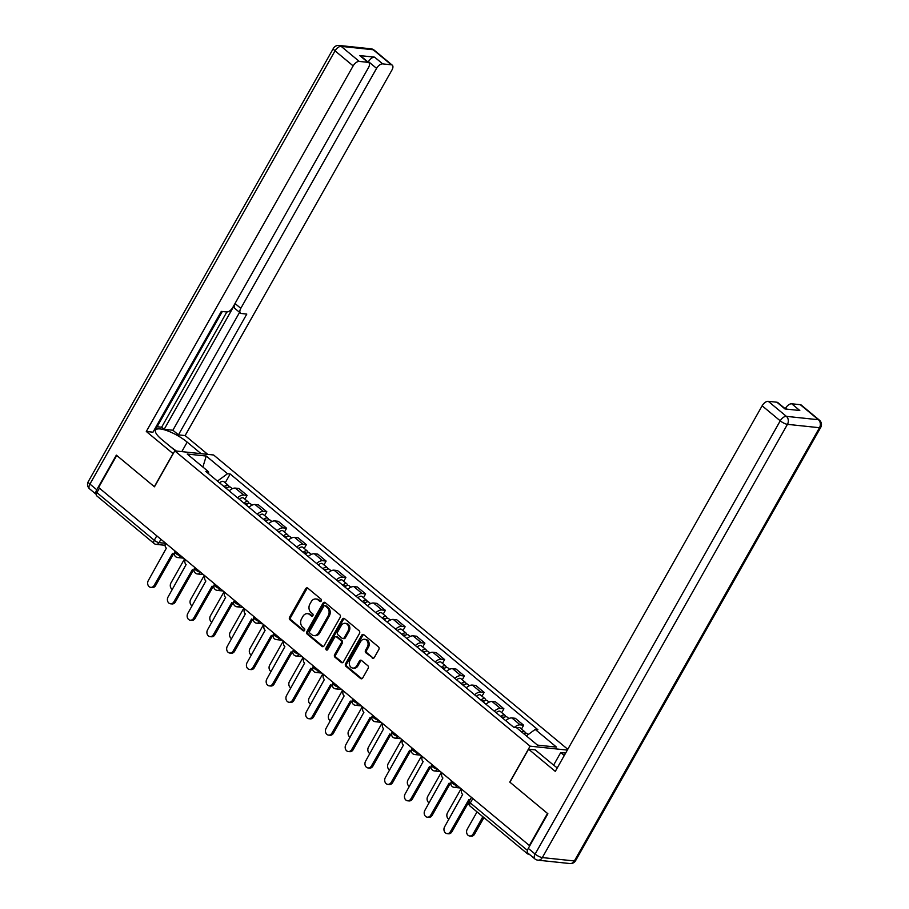 <?xml version="1.0" encoding="UTF-8"?>
<svg xmlns="http://www.w3.org/2000/svg" width="909" height="909" viewBox="0 0 909 909"><rect width="100%" height="100%" fill="white"/><g stroke="black" fill="none" stroke-linecap="round" stroke-linejoin="round"><path stroke-width="1.36" d="M321.275 600.974A1.329 1.068 -84 0 0 321.025 599.145L307.821 588.168A1.898 1.523 -84 0 0 305.685 588.714L289.585 617.177A1.898 1.523 -84 0 0 289.937 619.79L303.14 630.766A1.329 1.068 -84 0 0 304.39 628.551L302.686 627.13A6.056 4.886 -84 0 1 301.572 618.768L302.913 616.393A6.056 4.886 -84 0 1 307.515 613.677A6.056 4.886 -84 0 1 309.753 614.643L311.457 616.063A1.329 1.068 -84 0 0 312.707 613.848L311.003 612.427A6.056 4.886 -84 0 1 309.889 604.065L311.23 601.69A6.056 4.886 -84 0 1 315.843 598.974A6.056 4.886 -84 0 1 318.07 599.94L319.775 601.36A1.329 1.068 -84 0 0 321.275 600.974M372.179 658.036A1.898 1.523 -84 0 0 374.315 657.491L378.826 649.503A1.898 1.523 -84 0 0 378.485 646.89L363.816 634.698A1.898 1.523 -84 0 0 361.68 635.255L345.579 663.706A1.898 1.523 -84 0 0 345.92 666.32L360.589 678.512A1.898 1.523 -84 0 0 362.725 677.955L368.179 668.32A1.898 1.523 -84 0 0 367.838 665.706L361.555 660.491A1.898 1.523 -84 0 0 359.419 661.036L356.714 665.82A5.056 4.079 -84 0 1 352.862 668.081A5.056 4.079 -84 0 1 350.067 660.286L360.668 641.561A5.056 4.079 -84 0 1 364.52 639.288A5.056 4.079 -84 0 1 367.316 647.083L365.554 650.208A1.898 1.523 -84 0 0 365.895 652.821L373.304 658.15A1.898 1.523 -84 0 0 373.451 658.264M530.095 746.164L509.767 782.081L547.502 813.441L529.368 845.495L98.604 487.497L116.727 455.443L154.462 486.804L174.789 450.887L530.095 746.164L567.341 750.095M340.171 617.381A1.898 1.523 -84 0 0 339.83 614.768L325.161 602.576A1.898 1.523 -84 0 0 323.025 603.121L306.924 631.585A1.898 1.523 -84 0 0 307.276 634.198L321.934 646.379A1.898 1.523 -84 0 0 324.07 645.833L340.171 617.381M344.488 618.643L359.157 630.823A1.898 1.523 -84 0 1 359.498 633.437L343.397 661.9A1.898 1.523 -84 0 1 341.261 662.445L334.989 657.23A1.898 1.523 -84 0 1 334.637 654.616L341.17 643.072A1.898 1.523 -84 0 0 340.818 640.459L336.66 637.004A1.898 1.523 -84 0 0 334.523 637.55L327.717 649.56A1.329 1.068 -84 0 1 325.979 648.117L342.352 619.188A1.898 1.523 -84 0 1 344.488 618.643M567.784 749.311L213.615 454.989L174.789 450.887M527.334 851.313A3.852 2 129.7 0 0 527.481 853.801A3.852 2 129.7 0 0 528.118 854.062L529.186 854.176M156.78 535.844L154.269 540.276A3.852 2 -50.3 0 0 154.064 543.48L96.706 495.814A3.852 2 -50.3 0 1 96.911 492.61L154.269 540.276A3.852 1.079 29.5 0 0 159.064 542.628L165.427 543.298M99.411 488.178L96.911 492.61M237.556 497.802A8.863 4.613 -50.3 0 1 243.657 495.053L235.295 488.099A8.863 4.613 129.7 0 0 229.193 490.849M235.295 488.099L238.749 488.463L247.1 495.416L244.964 499.211M243.657 495.053L247.1 495.416M264.712 515.619L266.86 511.824L258.497 504.881L255.054 504.518A8.863 4.613 129.7 0 0 248.952 507.267M257.304 514.21A8.863 4.613 -50.3 0 1 263.405 511.46L266.86 511.824M284.46 532.038L286.608 528.243L278.256 521.3L274.802 520.937A8.863 4.613 129.7 0 0 268.7 523.686M277.063 530.629A8.863 4.613 -50.3 0 1 283.165 527.879L286.608 528.243M304.22 548.457L306.367 544.661L298.004 537.719L294.55 537.355A8.863 4.613 129.7 0 0 288.46 540.105M296.811 547.048A8.863 4.613 -50.3 0 1 302.913 544.298L306.367 544.661M323.968 564.875L326.115 561.08L317.764 554.126L314.309 553.763A8.863 4.613 129.7 0 0 308.208 556.513M316.571 563.466A8.863 4.613 -50.3 0 1 322.661 560.717L326.115 561.08M343.727 581.283L345.874 577.488L337.512 570.545L334.058 570.182A8.863 4.613 129.7 0 0 327.967 572.931M336.319 579.874A8.863 4.613 -50.3 0 1 342.42 577.124L345.874 577.488M363.475 597.702L365.623 593.907L357.271 586.964L353.817 586.6A8.863 4.613 129.7 0 0 347.715 589.35M356.078 596.293A8.863 4.613 -50.3 0 1 362.168 593.543L365.623 593.907M383.234 614.12L385.382 610.325L377.019 603.383L373.565 603.019A8.863 4.613 129.7 0 0 367.475 605.769M375.826 612.711A8.863 4.613 -50.3 0 1 381.928 609.962L385.382 610.325M402.982 630.528L405.13 626.744L396.779 619.79L393.324 619.427A8.863 4.613 129.7 0 0 387.223 622.176M395.585 629.13A8.863 4.613 -50.3 0 1 401.676 626.381L405.13 626.744M422.742 646.947L424.889 643.152L416.527 636.209L413.072 635.846A8.863 4.613 129.7 0 0 406.982 638.595M415.333 645.538A8.863 4.613 -50.3 0 1 421.435 642.788L424.889 643.152M442.49 663.365L444.637 659.57L436.286 652.628L432.832 652.264A8.863 4.613 129.7 0 0 426.73 655.014M435.093 661.957A8.863 4.613 -50.3 0 1 441.183 659.207L444.637 659.57M462.249 679.784L464.397 675.989L456.034 669.047L452.58 668.683A8.863 4.613 129.7 0 0 446.478 671.433M454.841 678.375A8.863 4.613 -50.3 0 1 460.943 675.626L464.397 675.989M481.997 696.192L484.145 692.408L475.793 685.454L472.339 685.091A8.863 4.613 129.7 0 0 466.237 687.84M474.589 694.794A8.863 4.613 -50.3 0 1 480.691 692.033L484.145 692.408M501.757 712.611L503.904 708.815L495.541 701.873L492.087 701.509A8.863 4.613 129.7 0 0 485.985 704.259M494.348 711.202A8.863 4.613 -50.3 0 1 500.45 708.452L503.904 708.815M521.505 729.029L523.652 725.234L515.289 718.292L511.847 717.928A8.863 4.613 129.7 0 0 505.745 720.678M514.528 727.257A8.863 4.613 -50.3 0 1 520.198 724.871L523.652 725.234M208.775 473.884L208.502 471.714L187.22 454.046L206.241 456.045L227.511 473.725L217.433 481.077M526.368 735.881L535.208 729.427L537.878 729.711L230.182 473.998L227.511 473.725M535.208 729.427L556.49 747.107L537.469 745.107L516.187 727.427L513.528 727.143L205.832 471.441L208.502 471.714M225.205 482.793L230.182 473.998M206.241 456.045L202.877 467.056M320.843 601.428L319.195 600.054A6.056 4.886 -84 0 0 316.968 599.099L315.843 598.974M307.515 613.677L308.651 613.791A6.056 4.886 -84 0 1 310.878 614.757L312.526 616.132M307.674 588.066A1.898 1.523 -84 0 0 306.81 588.839L290.721 617.291A1.898 1.523 -84 0 0 291.062 619.904L304.208 630.835M325.013 602.474A1.898 1.523 -84 0 0 324.149 603.246L308.06 631.698A1.898 1.523 -84 0 0 308.401 634.312L323.07 646.504A1.898 1.523 -84 0 0 323.218 646.606M325.274 605.928A1.329 1.068 -84 0 0 323.774 606.314L309.651 631.289A1.329 1.068 -84 0 0 309.889 633.119L311.696 634.618A6.056 4.886 -84 0 0 313.923 635.584A6.056 4.886 -84 0 0 318.536 632.857L328.194 615.791A6.056 4.886 -84 0 0 327.081 607.428L325.274 605.928L326.411 606.042A1.329 1.068 -84 0 0 325.922 605.837L324.786 605.712M313.923 635.584L315.048 635.698A6.056 4.886 -84 0 0 319.661 632.982L318.536 632.857M326.411 606.042L328.206 607.542A6.056 4.886 -84 0 1 329.319 615.904L319.661 632.982M335.955 636.698L337.091 636.823A1.898 1.523 -84 0 1 337.784 637.118L341.954 640.584A1.898 1.523 -84 0 1 342.295 643.197L335.773 654.73A1.898 1.523 -84 0 0 336.125 657.343L342.398 662.57A1.898 1.523 -84 0 0 342.545 662.672M344.341 618.54A1.898 1.523 -84 0 0 343.477 619.313L327.115 648.242A1.329 1.068 -84 0 0 327.297 650.015M347.942 631.096A5.056 4.079 -84 0 0 345.147 623.301A5.056 4.079 -84 0 0 341.295 625.574L337.557 632.175A1.898 1.523 -84 0 0 337.909 634.789L342.068 638.243A1.898 1.523 -84 0 0 344.204 637.698L347.942 631.096L349.079 631.221A5.056 4.079 -84 0 0 346.284 623.426L345.147 623.301M342.773 638.55L343.897 638.663A1.898 1.523 -84 0 0 345.34 637.823L344.204 637.698M349.079 631.221L345.34 637.823M364.52 639.288L365.657 639.402A5.056 4.079 -84 0 1 368.452 647.197L366.679 650.321A1.898 1.523 -84 0 0 367.031 652.935L373.304 658.15M352.862 668.081L353.999 668.206A5.056 4.079 -84 0 0 357.851 665.933L356.714 665.82M361.418 660.377A1.898 1.523 -84 0 0 360.555 661.15L357.851 665.933M363.668 634.596A1.898 1.523 -84 0 0 362.805 635.368L346.704 663.82A1.898 1.523 -84 0 0 347.056 666.433L361.725 678.625A1.898 1.523 -84 0 0 361.873 678.728M226.33 488.463A4.818 2.511 -50.3 0 1 230.522 487.213L232.34 488.724M184.55 558.921L170.96 582.93A4.431 3.579 -84 0 0 172.335 589.43M225.239 487.565A2.318 1.204 -50.3 0 1 226.773 487.349A2.318 1.204 -50.3 0 1 227.034 487.883M224.171 486.679A4.818 2.511 -50.3 0 1 228.375 485.429A4.818 2.511 -50.3 0 1 228.932 486.951M219.614 482.884A4.818 2.511 -50.3 0 1 223.819 481.634L228.375 485.429M165.518 543.105A3.852 3.113 -84 0 0 166.358 548.172L148.326 580.544A4.431 3.579 -84 0 0 150.769 587.373A4.431 3.579 -84 0 0 154.144 585.385L172.562 553.331A3.852 3.113 -84 0 0 173.983 553.945A3.852 3.113 -84 0 0 174.255 553.956L173.983 553.945M173.539 553.854L155.621 585.544A4.431 3.579 96 0 1 152.246 587.532L150.769 587.373M246.078 504.881A4.818 2.511 -50.3 0 1 250.282 503.631L252.1 505.131M204.298 575.34L190.72 599.349A4.431 3.579 -84 0 0 192.094 605.849M244.998 503.984A2.318 1.204 -50.3 0 1 246.521 503.768A2.318 1.204 -50.3 0 1 246.782 504.302M243.93 503.097A4.818 2.511 -50.3 0 1 248.123 501.836A4.818 2.511 -50.3 0 1 248.68 503.37M239.362 499.302A4.818 2.511 -50.3 0 1 243.567 498.052L248.123 501.836M265.837 521.3A4.818 2.511 -50.3 0 1 270.03 520.05L271.848 521.55M224.057 591.759L210.468 615.757A4.431 3.579 -84 0 0 211.842 622.256M264.746 520.403A2.318 1.204 -50.3 0 1 266.28 520.187A2.318 1.204 -50.3 0 1 266.542 520.709M263.678 519.505A4.818 2.511 -50.3 0 1 267.882 518.255A4.818 2.511 -50.3 0 1 268.428 519.778M259.122 515.721A4.818 2.511 -50.3 0 1 263.326 514.471L267.882 518.255M173.199 453.705L146.304 431.48L353.147 65.891L335.035 50.847L89.923 484.077L96.763 489.758L116.352 455.136L154.337 486.701L173.017 453.682M175.596 450.978L161.722 439.445A21.68 6.068 29.5 0 1 155.575 430.116A21.68 6.068 29.5 0 1 168.04 431.036A21.68 6.068 29.5 0 1 187.186 442.126L201.059 453.659M207.741 454.364L185.129 435.57L178.448 434.866L246.793 314.082L241.476 313.514A5.784 3.011 129.7 0 1 240.51 313.139A5.784 3.011 129.7 0 1 240.805 308.333L376.576 68.357L368.475 61.63A5.784 3.011 -50.3 0 1 374.599 57.153L359.771 55.585A5.784 3.011 -50.3 0 1 360.737 55.972L368.838 62.71A5.784 3.011 129.7 0 0 367.872 62.323L359.271 61.414A5.784 3.011 129.7 0 0 353.147 65.891M157.109 426.741L161.632 427.219L164.165 429.321L172.88 430.241L178.448 434.866M155.144 428.366L156.132 428.48L222.307 311.503M368.838 62.71A5.784 3.011 129.7 0 1 368.543 67.516L232.772 307.481A5.784 3.011 129.7 0 1 226.636 311.957L221.319 311.401L152.985 432.184L146.304 431.48M185.129 435.57L391.972 69.982A5.784 3.011 129.7 0 0 392.279 65.175A5.784 3.011 129.7 0 0 391.313 64.789L382.712 63.891A5.784 3.011 129.7 0 0 376.576 68.357M96.763 489.758A5.784 3.011 129.7 0 0 96.286 494.382M164.165 429.321L235.238 303.697L240.805 308.333M161.632 427.219L226.841 311.969M172.88 430.241L239.578 312.355M240.51 313.139L234.942 308.503A5.784 3.011 -50.3 0 1 235.238 303.697M553.615 765.128L560.728 752.561L565.648 753.072M560.728 752.561L564.273 755.504M528.299 848.381L535.128 854.062A5.784 3.011 129.7 0 0 534.833 858.869L527.993 853.187A5.784 3.011 -50.3 0 1 528.299 848.381L547.888 813.76L509.904 782.183L528.572 749.175L535.253 749.88L553.24 764.821A21.68 6.068 29.5 0 0 557.274 767.866M528.572 749.175L555.297 771.377L762.14 405.789A5.784 3.011 -50.3 0 1 768.264 401.312L776.877 402.221A5.784 3.011 -50.3 0 1 777.831 402.596L785.546 409.016M786.626 409.13L785.569 408.255A5.784 3.011 -50.3 0 1 791.705 403.778L800.306 404.687A5.784 3.011 -50.3 0 1 801.272 405.073L819.373 420.117A5.784 3.011 129.7 0 0 818.418 419.731L800.306 404.687M776.877 402.221L784.978 408.948L799.806 410.516L791.705 403.778M170.585 446.819L176.403 451.057M185.266 559.524A3.852 3.113 -84 0 0 186.106 564.591L168.074 596.963A4.431 3.579 -84 0 0 170.528 603.792A4.431 3.579 -84 0 0 173.903 601.803L192.31 569.75A3.852 3.113 -84 0 0 193.731 570.363A3.852 3.113 -84 0 0 194.015 570.375L193.731 570.363M193.299 570.273L175.369 601.951A4.431 3.579 96 0 1 171.994 603.94L170.528 603.792M205.025 575.942A3.852 3.113 -84 0 0 205.866 581.01L187.833 613.37A4.431 3.579 -84 0 0 190.276 620.211A4.431 3.579 -84 0 0 193.651 618.211L212.07 586.169A3.852 3.113 -84 0 0 213.49 586.771A3.852 3.113 -84 0 0 213.763 586.794L213.49 586.771M213.047 586.691L195.128 618.37A4.431 3.579 96 0 1 191.754 620.358L190.276 620.211M285.585 537.719A4.818 2.511 -50.3 0 1 289.789 536.458L291.607 537.969M243.805 608.178L230.227 632.175A4.431 3.579 -84 0 0 231.602 638.675M284.506 536.81A2.318 1.204 -50.3 0 1 286.028 536.594A2.318 1.204 -50.3 0 1 286.29 537.128M283.438 535.924A4.818 2.511 -50.3 0 1 287.63 534.674A4.818 2.511 -50.3 0 1 288.187 536.196M278.87 532.14A4.818 2.511 -50.3 0 1 283.074 530.879L287.63 534.674M305.333 554.126A4.818 2.511 -50.3 0 1 309.537 552.877L311.355 554.388M263.565 624.585L249.975 648.594A4.431 3.579 -84 0 0 251.35 655.094M304.254 553.229A2.318 1.204 -50.3 0 1 305.788 553.013A2.318 1.204 -50.3 0 1 306.049 553.547M303.186 552.342A4.818 2.511 -50.3 0 1 307.39 551.093A4.818 2.511 -50.3 0 1 307.935 552.615M298.629 548.547A4.818 2.511 -50.3 0 1 302.833 547.298L307.39 551.093M325.092 570.545A4.818 2.511 -50.3 0 1 329.297 569.295L331.103 570.795M283.313 641.004L269.734 665.013A4.431 3.579 -84 0 0 271.109 671.512M324.013 569.648A2.318 1.204 -50.3 0 1 325.536 569.432A2.318 1.204 -50.3 0 1 325.797 569.954M322.934 568.761A4.818 2.511 -50.3 0 1 327.138 567.5A4.818 2.511 -50.3 0 1 327.694 569.034M318.377 564.966A4.818 2.511 -50.3 0 1 322.581 563.716L327.138 567.5M224.773 592.35A3.852 3.113 -84 0 0 225.614 597.429L207.582 629.789A4.431 3.579 -84 0 0 210.036 636.618A4.431 3.579 -84 0 0 213.41 634.63L231.818 602.576A3.852 3.113 -84 0 0 233.238 603.19A3.852 3.113 -84 0 0 233.522 603.201M232.806 603.11L214.876 634.789A4.431 3.579 96 0 1 211.502 636.777L210.036 636.618M244.521 608.769A3.852 3.113 -84 0 0 245.373 613.836L227.341 646.208A4.431 3.579 -84 0 0 229.784 653.037A4.431 3.579 -84 0 0 233.158 651.049L251.577 618.995A3.852 3.113 -84 0 0 252.997 619.608A3.852 3.113 -84 0 0 253.27 619.62M252.554 619.518L234.636 651.208A4.431 3.579 96 0 1 231.261 653.196L229.784 653.037M264.28 625.187A3.852 3.113 -84 0 0 265.121 630.255L247.089 662.627A4.431 3.579 -84 0 0 249.532 669.456A4.431 3.579 -84 0 0 252.918 667.467L271.325 635.414A3.852 3.113 -84 0 0 272.745 636.027A3.852 3.113 -84 0 0 273.03 636.039M272.314 635.936L254.384 667.615A4.431 3.579 96 0 1 251.009 669.603L249.532 669.456M344.841 586.964A4.818 2.511 -50.3 0 1 349.045 585.703L350.863 587.214M303.072 657.423L289.482 681.42A4.431 3.579 -84 0 0 290.857 687.92M343.761 586.066A2.318 1.204 -50.3 0 1 345.295 585.851A2.318 1.204 -50.3 0 1 345.545 586.373M342.693 585.169A4.818 2.511 -50.3 0 1 346.897 583.919A4.818 2.511 -50.3 0 1 347.443 585.441M338.137 581.385A4.818 2.511 -50.3 0 1 342.341 580.135L346.897 583.919M284.028 641.606A3.852 3.113 -84 0 0 284.881 646.674L266.837 679.034A4.431 3.579 -84 0 0 269.291 685.863A4.431 3.579 -84 0 0 272.666 683.875L291.085 651.833A3.852 3.113 -84 0 0 292.505 652.435A3.852 3.113 -84 0 0 292.778 652.457M292.062 652.355L274.143 684.034A4.431 3.579 96 0 1 270.757 686.022L269.291 685.863M364.6 603.371A4.818 2.511 -50.3 0 1 368.804 602.122L370.611 603.633M322.82 673.842L309.242 697.839A4.431 3.579 -84 0 0 310.605 704.339M363.52 602.474A2.318 1.204 -50.3 0 1 365.043 602.258A2.318 1.204 -50.3 0 1 365.304 602.792M362.441 601.588A4.818 2.511 -50.3 0 1 366.645 600.338A4.818 2.511 -50.3 0 1 367.202 601.86M357.885 597.804A4.818 2.511 -50.3 0 1 362.089 596.543L366.645 600.338M303.788 658.014A3.852 3.113 -84 0 0 304.629 663.081L286.596 695.453A4.431 3.579 -84 0 0 289.039 702.282A4.431 3.579 -84 0 0 292.425 700.294L310.833 668.24A3.852 3.113 -84 0 0 312.253 668.854A3.852 3.113 -84 0 0 312.537 668.865M311.821 668.774L293.891 700.453A4.431 3.579 96 0 1 290.516 702.441L289.039 702.282M384.348 619.79A4.818 2.511 -50.3 0 1 388.552 618.54L390.37 620.052M342.568 690.249L328.99 714.258A4.431 3.579 -84 0 0 330.365 720.757M383.268 618.893A2.318 1.204 -50.3 0 1 384.802 618.677A2.318 1.204 -50.3 0 1 385.052 619.211M382.2 618.006A4.818 2.511 -50.3 0 1 386.405 616.756A4.818 2.511 -50.3 0 1 386.95 618.279M377.644 614.211A4.818 2.511 -50.3 0 1 381.848 612.961L386.405 616.756M323.536 674.433A3.852 3.113 -84 0 0 324.388 679.5L306.344 711.872A4.431 3.579 -84 0 0 308.799 718.701A4.431 3.579 -84 0 0 312.173 716.712L330.592 684.659A3.852 3.113 -84 0 0 332.001 685.272A3.852 3.113 -84 0 0 332.285 685.284M331.569 685.181L313.65 716.871A4.431 3.579 96 0 1 310.264 718.86L308.799 718.701M404.107 636.209A4.818 2.511 -50.3 0 1 408.311 634.959L410.118 636.459M362.327 706.668L348.749 730.677A4.431 3.579 -84 0 0 350.113 737.176M403.028 635.311A2.318 1.204 -50.3 0 1 404.55 635.096A2.318 1.204 -50.3 0 1 404.812 635.618M401.948 634.425A4.818 2.511 -50.3 0 1 406.153 633.164A4.818 2.511 -50.3 0 1 406.709 634.698M397.392 630.63A4.818 2.511 -50.3 0 1 401.596 629.38L406.153 633.164M343.295 690.851A3.852 3.113 -84 0 0 344.136 695.919L326.104 728.291A4.431 3.579 -84 0 0 328.547 735.12A4.431 3.579 -84 0 0 331.921 733.131L350.34 701.078A3.852 3.113 -84 0 0 351.76 701.691A3.852 3.113 -84 0 0 352.044 701.703L351.76 701.691M351.328 701.6L333.398 733.279A4.431 3.579 96 0 1 330.024 735.267L328.547 735.12M423.855 652.628A4.818 2.511 -50.3 0 1 428.059 651.367L429.877 652.878M382.075 723.087L368.497 747.084A4.431 3.579 -84 0 0 369.872 753.584M422.776 651.73A2.318 1.204 -50.3 0 1 424.31 651.514A2.318 1.204 -50.3 0 1 424.56 652.037M421.708 650.833A4.818 2.511 -50.3 0 1 425.912 649.583A4.818 2.511 -50.3 0 1 426.457 651.105M417.151 647.049A4.818 2.511 -50.3 0 1 421.344 645.799L425.912 649.583M363.043 707.27A3.852 3.113 -84 0 0 363.884 712.338L345.852 744.698A4.431 3.579 -84 0 0 348.306 751.527A4.431 3.579 -84 0 0 351.681 749.539L370.099 717.485A3.852 3.113 -84 0 0 371.508 718.099A3.852 3.113 -84 0 0 371.792 718.121L371.508 718.099M371.077 718.019L353.147 749.698A4.431 3.579 96 0 1 349.772 751.686L348.306 751.527M443.615 669.035A4.818 2.511 -50.3 0 1 447.819 667.785L449.625 669.297M401.835 739.494L388.257 763.503A4.431 3.579 -84 0 0 389.62 770.003M442.535 668.138A2.318 1.204 -50.3 0 1 444.058 667.922A2.318 1.204 -50.3 0 1 444.319 668.456M441.456 667.251A4.818 2.511 -50.3 0 1 445.66 666.002A4.818 2.511 -50.3 0 1 446.217 667.524M436.899 663.468A4.818 2.511 -50.3 0 1 441.104 662.206L445.66 666.002M382.803 723.678A3.852 3.113 -84 0 0 383.643 728.745L365.611 761.117A4.431 3.579 -84 0 0 368.054 767.946A4.431 3.579 -84 0 0 371.429 765.957L389.847 733.904A3.852 3.113 -84 0 0 391.268 734.517A3.852 3.113 -84 0 0 391.54 734.529L391.268 734.517M390.825 734.438L372.906 766.117A4.431 3.579 96 0 1 369.531 768.105L368.054 767.946M463.363 685.454A4.818 2.511 -50.3 0 1 467.567 684.204L469.385 685.716M421.583 755.913L408.005 779.922A4.431 3.579 -84 0 0 409.38 786.421M462.283 684.557A2.318 1.204 -50.3 0 1 463.817 684.341A2.318 1.204 -50.3 0 1 464.067 684.875M461.215 683.67A4.818 2.511 -50.3 0 1 465.419 682.409A4.818 2.511 -50.3 0 1 465.965 683.943M456.659 679.875A4.818 2.511 -50.3 0 1 460.852 678.625L465.419 682.409M402.551 740.096A3.852 3.113 -84 0 0 403.391 745.164L385.359 777.536A4.431 3.579 -84 0 0 387.813 784.365A4.431 3.579 -84 0 0 391.188 782.376L409.595 750.323A3.852 3.113 -84 0 0 411.016 750.936A3.852 3.113 -84 0 0 411.3 750.948L411.016 750.936M410.584 750.845L392.654 782.535A4.431 3.579 96 0 1 389.279 784.524L387.813 784.365M483.122 701.873A4.818 2.511 -50.3 0 1 487.315 700.623L489.133 702.123M441.342 772.332L427.764 796.341A4.431 3.579 -84 0 0 429.128 802.829M482.031 700.975A2.318 1.204 -50.3 0 1 483.565 700.759A2.318 1.204 -50.3 0 1 483.827 701.282M480.963 700.089A4.818 2.511 -50.3 0 1 485.167 698.828A4.818 2.511 -50.3 0 1 485.724 700.362M476.407 696.294A4.818 2.511 -50.3 0 1 480.611 695.044L485.167 698.828M422.31 756.515A3.852 3.113 -84 0 0 423.151 761.583L405.119 793.955A4.431 3.579 -84 0 0 407.562 800.784A4.431 3.579 -84 0 0 410.936 798.795L429.355 766.741A3.852 3.113 -84 0 0 430.775 767.355A3.852 3.113 -84 0 0 431.048 767.366L430.775 767.355M430.332 767.264L412.413 798.943A4.431 3.579 96 0 1 409.039 800.931L407.562 800.784M502.87 718.292A4.818 2.511 -50.3 0 1 507.074 717.031L508.892 718.542M461.09 788.751L447.512 812.748A4.431 3.579 -84 0 0 448.887 819.248M501.791 717.394A2.318 1.204 -50.3 0 1 503.325 717.178A2.318 1.204 -50.3 0 1 503.575 717.701M500.723 716.497A4.818 2.511 -50.3 0 1 504.915 715.247A4.818 2.511 -50.3 0 1 505.472 716.769M496.155 712.713A4.818 2.511 -50.3 0 1 500.359 711.463L504.915 715.247M442.058 772.934A3.852 3.113 -84 0 0 442.899 778.002L424.867 810.362A4.431 3.579 -84 0 0 427.321 817.191A4.431 3.579 -84 0 0 430.696 815.203L449.103 783.149A3.852 3.113 -84 0 0 450.523 783.763A3.852 3.113 -84 0 0 450.807 783.785L450.523 783.763M450.091 783.683L432.161 815.362A4.431 3.579 96 0 1 428.787 817.35L427.321 817.191M523.834 733.779A4.818 2.511 -50.3 0 1 526.822 733.449L528.174 734.574M477.043 811.885L467.26 829.167A4.431 3.579 -84 0 0 469.714 835.996A4.431 3.579 -84 0 0 473.089 834.007L482.861 816.725M521.686 731.995A4.818 2.511 -50.3 0 1 524.675 731.665A4.818 2.511 -50.3 0 1 525.22 733.188M517.119 728.2A4.818 2.511 -50.3 0 1 520.118 727.87L524.675 731.665M483.929 817.611L474.566 834.167A4.431 3.579 96 0 1 471.18 836.155L469.714 835.996M461.817 789.342A3.852 3.113 -84 0 0 462.658 794.409L444.626 826.781A4.431 3.579 -84 0 0 447.069 833.61A4.431 3.579 -84 0 0 450.444 831.621L468.862 799.568A3.852 3.113 -84 0 0 469.885 800.113M469.839 800.102L451.921 831.78A4.431 3.579 96 0 1 448.546 833.769L447.069 833.61M160.938 539.31L159.064 542.628A3.852 3.113 -84 0 1 156.132 544.355L165.063 545.298M500.45 708.452L492.087 701.509M480.691 692.033L472.339 685.091M460.943 675.626L452.58 668.683M441.183 659.207L432.832 652.264M421.435 642.788L413.072 635.846M401.676 626.381L393.324 619.427M381.928 609.962L373.565 603.019M362.168 593.543L353.817 586.6M342.42 577.124L334.058 570.182M322.661 560.717L314.309 553.763M302.913 544.298L294.55 537.355M283.165 527.879L274.802 520.937M263.405 511.46L255.054 504.518M520.198 724.871L511.847 717.928M175.153 551.115L174.755 551.82A3.852 1.079 29.5 0 0 176.653 554.081A3.852 1.079 29.5 0 0 180.641 555.819A3.852 3.113 96 0 1 177.698 557.547L183.641 558.171M194.901 567.534L194.503 568.227A3.852 1.079 29.5 0 0 196.401 570.488A3.852 1.079 29.5 0 0 200.389 572.238A3.852 3.113 96 0 1 197.458 573.965L203.4 574.59M214.649 583.942L214.263 584.646A3.852 1.079 29.5 0 0 216.16 586.907A3.852 1.079 29.5 0 0 220.148 588.646A3.852 3.113 96 0 1 217.206 590.373L223.148 591.009M234.408 600.36L234.011 601.065A3.852 1.079 29.5 0 0 235.908 603.326A3.852 1.079 29.5 0 0 239.896 605.064A3.852 3.113 96 0 1 236.965 606.792L242.896 607.417M254.156 616.779L253.77 617.472A3.852 1.079 29.5 0 0 255.668 619.745A3.852 1.079 29.5 0 0 259.656 621.483A3.852 3.113 96 0 1 256.713 623.21L262.656 623.835M273.916 633.198L273.518 633.891A3.852 1.079 29.5 0 0 275.416 636.152A3.852 1.079 29.5 0 0 279.404 637.902A3.852 3.113 96 0 1 276.472 639.629L282.404 640.254M293.664 649.605L293.266 650.31A3.852 1.079 29.5 0 0 295.164 652.571A3.852 1.079 29.5 0 0 299.163 654.31A3.852 3.113 96 0 1 296.22 656.037L302.163 656.673M313.423 666.024L313.026 666.729A3.852 1.079 29.5 0 0 314.923 668.99A3.852 1.079 29.5 0 0 318.911 670.728A3.852 3.113 96 0 1 315.98 672.455L321.911 673.08M333.171 682.443L332.774 683.136A3.852 1.079 29.5 0 0 334.671 685.409A3.852 1.079 29.5 0 0 338.671 687.147A3.852 3.113 96 0 1 335.728 688.874L341.67 689.499M352.931 698.862L352.533 699.555A3.852 1.079 29.5 0 0 354.43 701.816A3.852 1.079 29.5 0 0 358.419 703.555A3.852 3.113 96 0 1 355.487 705.293L361.418 705.918M372.679 715.269L372.281 715.974A3.852 1.079 29.5 0 0 374.178 718.235A3.852 1.079 29.5 0 0 378.167 719.973A3.852 3.113 96 0 1 375.235 721.701L381.178 722.325M392.438 731.688L392.04 732.393A3.852 1.079 29.5 0 0 393.938 734.654A3.852 1.079 29.5 0 0 397.926 736.392A3.852 3.113 96 0 1 394.995 738.119L400.926 738.744M412.186 748.107L411.788 748.8A3.852 1.079 29.5 0 0 413.686 751.073A3.852 1.079 29.5 0 0 417.674 752.811A3.852 3.113 96 0 1 414.743 754.538L420.685 755.163M431.945 764.526L431.548 765.219A3.852 1.079 29.5 0 0 433.445 767.48A3.852 1.079 29.5 0 0 437.434 769.219A3.852 3.113 96 0 1 434.491 770.957L440.433 771.582M451.693 780.933L451.296 781.638A3.852 1.079 29.5 0 0 453.193 783.899A3.852 1.079 29.5 0 0 457.182 785.637A3.852 3.113 96 0 1 454.25 787.364L460.193 787.989M472.828 798.5L470.317 802.931L527.47 850.426M471.441 797.352L469.226 801.272A3.852 1.079 29.5 0 0 470.317 802.931A3.852 2 -50.3 0 0 470.123 806.135L527.481 853.801M319.195 600.054L318.07 599.94M312.469 616.166L311.457 616.063M310.878 614.757L309.753 614.643M304.151 630.869L303.14 630.766M291.062 619.904L289.937 619.79M290.721 617.291L289.585 617.177M306.81 588.839L305.685 588.714M320.786 601.463L319.775 601.36M323.07 646.504L321.934 646.379M308.401 634.312L307.276 634.198M308.06 631.698L306.924 631.585M324.149 603.246L323.025 603.121M329.319 615.904L328.194 615.791M328.206 607.542L327.081 607.428M342.398 662.57L341.261 662.445M336.125 657.343L334.989 657.23M335.773 654.73L334.637 654.616M342.295 643.197L341.17 643.072M341.954 640.584L340.818 640.459M337.784 637.118L336.66 637.004M327.115 648.242L325.979 648.117M343.477 619.313L342.352 619.188M367.031 652.935L365.895 652.821M366.679 650.321L365.554 650.208M368.452 647.197L367.316 647.083M360.555 661.15L359.419 661.036M361.725 678.625L360.589 678.512M347.056 666.433L345.92 666.32M346.704 663.82L345.579 663.706M362.805 635.368L361.68 635.255M154.144 585.385L155.621 585.544M367.872 62.323L359.771 55.585M374.599 57.153L382.712 63.891M391.313 64.789L373.201 49.745L341.17 46.37L359.271 61.414M181.811 451.637L187.186 442.126M373.201 49.745A5.784 3.011 -50.3 0 1 374.167 50.131A5.784 5.784 0 0 0 371.077 48.825A5.784 4.67 96 0 1 373.201 49.745M341.17 46.37A5.784 4.67 -84 0 0 339.034 45.45A5.784 5.784 0 0 0 333.398 48.359A5.784 1.613 -150.5 0 0 335.035 50.847A5.784 3.011 -50.3 0 1 341.17 46.37M96.274 494.416L89.627 488.883A5.784 3.011 -50.3 0 1 89.923 484.077A5.784 1.613 -150.5 0 1 88.287 481.588L333.398 48.359M534.833 858.869A5.784 5.784 0 0 0 537.923 860.175A5.784 4.67 96 0 0 542.332 857.585A5.784 1.613 -150.5 0 1 535.128 854.062L780.24 420.833A5.784 1.613 -150.5 0 0 787.444 424.344L542.332 857.585L574.363 860.959L819.475 427.719L787.444 424.344A5.784 4.67 -84 0 0 786.376 416.356L818.418 419.731A5.784 4.67 96 0 1 819.475 427.719A5.784 1.613 -150.5 0 0 820.713 427.412A5.784 5.784 0 0 0 819.373 420.117M768.264 401.312L786.376 416.356A5.784 3.011 129.7 0 0 780.24 420.833L762.14 405.789M575.602 860.641A5.784 1.613 -150.5 0 1 574.363 860.959A5.784 4.67 -84 0 1 569.966 863.55A5.784 5.784 0 0 0 575.602 860.641L820.713 427.412M173.903 601.803L175.369 601.951M193.651 618.211L195.128 618.37M213.41 634.63L214.876 634.789M233.158 651.049L234.636 651.208M252.918 667.467L254.384 667.615M272.666 683.875L274.143 684.034M292.425 700.294L293.891 700.453M312.173 716.712L313.65 716.871M331.921 733.131L333.398 733.279M351.681 749.539L353.147 749.698M371.429 765.957L372.906 766.117M391.188 782.376L392.654 782.535M410.936 798.795L412.413 798.943M430.696 815.203L432.161 815.362M474.566 834.167L473.089 834.007M450.444 831.621L451.921 831.78M174.755 551.82A3.852 3.852 0 0 0 177.698 557.547M194.503 568.227A3.852 3.852 0 0 0 197.458 573.965M214.263 584.646A3.852 3.852 0 0 0 217.206 590.373M234.011 601.065A3.852 3.852 0 0 0 236.965 606.792M253.77 617.472A3.852 3.852 0 0 0 256.713 623.21M273.518 633.891A3.852 3.852 0 0 0 276.472 639.629M293.266 650.31A3.852 3.852 0 0 0 296.22 656.037M313.026 666.729A3.852 3.852 0 0 0 315.98 672.455M332.774 683.136A3.852 3.852 0 0 0 335.728 688.874M352.533 699.555A3.852 3.852 0 0 0 355.487 705.293M372.281 715.974A3.852 3.852 0 0 0 375.235 721.701M392.04 732.393A3.852 3.852 0 0 0 394.995 738.119M411.788 748.8A3.852 3.852 0 0 0 414.743 754.538M431.548 765.219A3.852 3.852 0 0 0 434.491 770.957M451.296 781.638A3.852 3.852 0 0 0 454.25 787.364M469.226 801.272A3.852 3.852 0 0 0 470.123 806.135M154.064 543.48A3.852 3.852 0 0 0 156.132 544.355M392.279 65.175L374.167 50.131M371.077 48.825L339.034 45.45M88.287 481.588A5.784 5.784 0 0 0 89.627 488.883M537.923 860.175L569.966 863.55"/></g></svg>
